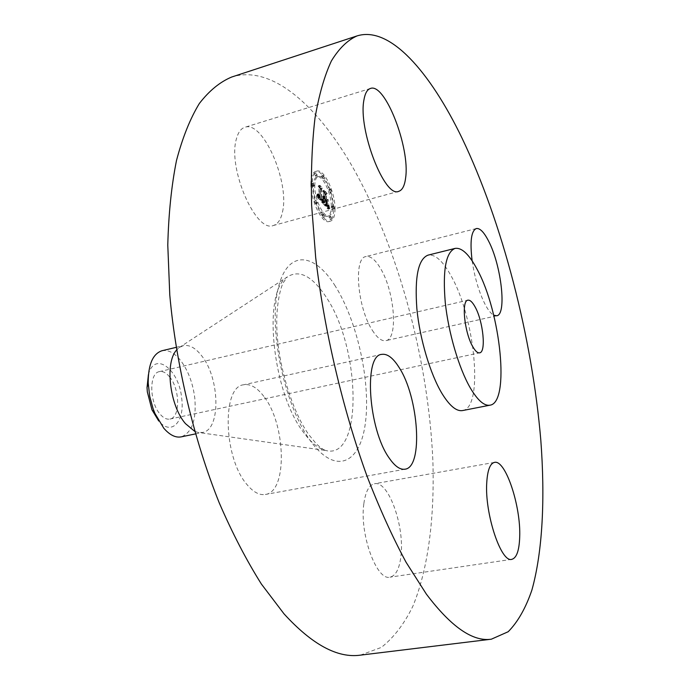 <?xml version="1.0" encoding="UTF-8"?>
<svg xmlns="http://www.w3.org/2000/svg" width="690" height="690" viewBox="0 0 690 690"><rect width="100%" height="100%" fill="white"/><g stroke="black" fill="none" stroke-linecap="round" stroke-linejoin="round"><path stroke-width="0.52" stroke-dasharray="3.45 2.59" d="M282.503 211.89C289.826 182.246 262.933 120.155 244.838 127.288C240.888 128.564 238.05 132.523 236.334 139.173C227.562 168.515 256.111 233.401 273.361 225.501C277.854 224.112 280.899 219.575 282.503 211.89M462.585 410.559C483.845 407.963 475.246 318.142 451.174 276.06C442.885 260.975 435.149 254.006 427.981 255.153M472.132 260.846C474.711 277.854 479.058 292.413 485.182 304.523C488.209 310.181 491.047 313.743 493.712 315.218M360.335 655.155L381.354 647.401C393.757 637.612 404.271 623.872 412.887 606.191C428.499 568.163 434.743 516.284 432.828 459.773C428.309 360.275 398.725 249.297 353.599 168.765C318.237 106.225 271.92 64.222 231.616 77.056M169.567 376.844C166.169 372.721 162.762 370.978 159.373 371.634C148.962 372.919 149.342 402.296 160.114 414.181C163.444 418.037 166.713 419.667 169.93 419.063C180.444 417.64 180.055 388.927 169.567 376.844M148.419 374.575C154.56 350.468 179.305 369.443 181.712 398.466C184.894 421.78 171.318 436.244 158.769 421.038M161.969 350.744C168.213 349.545 174.423 352.788 180.625 360.49C188.129 370.504 192.846 382.985 194.778 397.949C196.564 419.813 192.018 432.794 181.151 436.873M194.64 431.285L197.883 432.397L202.524 432.449C221.085 429.896 219.938 377.965 201.514 355.609C195.408 347.82 189.302 344.508 183.204 345.681L179.02 347.691L176.562 350.08M372.359 330.338C377.257 337.979 381.76 341.412 385.848 340.653C398.553 339.031 394.568 290.93 380.285 268.048C375.188 259.587 370.401 255.757 365.933 256.568C353.332 257.655 357.437 307.947 372.359 330.338M363.82 503.907C359.447 533.853 376.645 581.135 390.005 577.159C395.957 575.736 399.631 568.413 401.037 555.183C404.504 525.099 388.099 480.145 374.454 483.75C369.021 484.992 365.476 491.711 363.82 503.907M263.804 396.379C257.068 387.478 250.349 383.614 243.639 384.787C221.688 386.435 223.388 457.962 246.994 484.578C253.308 492.134 259.431 495.437 265.348 494.471C287.79 491.892 285.945 424.057 263.804 396.379M310.888 183.678C310.569 200.419 322.239 224.379 329.052 221.516C332.106 220.421 333.632 216.237 333.641 208.958C333.805 192.45 322.437 168.748 315.416 171.5C312.484 172.543 310.966 176.606 310.888 183.678M335.021 208.578C335.021 215.858 333.503 220.05 330.45 221.145C323.653 224 312.001 200.022 312.303 183.281C312.38 176.2 313.89 172.138 316.822 171.094C323.826 168.343 335.176 192.07 335.021 208.578M314.778 186.033C314.838 180.444 316.02 177.235 318.34 176.407C323.843 174.234 332.813 192.941 332.675 205.965C332.675 211.692 331.476 214.978 329.087 215.832C323.705 218.075 314.554 199.212 314.778 186.033M323.308 214.944L323.593 214.176L324.697 216.453L324.412 217.229L323.308 214.944M333.184 206.526L333.451 205.775L334.521 208.018L334.253 208.768L333.184 206.526L331.795 206.905L332.865 209.148L333.132 208.397L332.062 206.155L331.795 206.905M330.424 217.014L330.7 216.246L331.778 218.497L331.502 219.265L330.424 217.014M322.989 176.062L323.256 175.338L324.36 177.623L324.093 178.348L322.989 176.062M330.122 189.707L330.389 188.974L331.467 191.225L331.2 191.958L330.122 189.707M314.252 185.446L313.967 186.197L312.837 183.868L313.113 183.117L314.252 185.446L312.837 185.843L311.699 183.523L311.423 184.273L312.553 186.593L312.837 185.843M317.374 202.731L317.089 203.498L315.96 201.187L316.253 200.419L317.374 202.731M317.21 175.088L316.934 175.821L315.813 173.501L316.089 172.767L317.21 175.088M331.295 206.345C331.433 193.329 322.454 174.63 316.943 176.804C314.614 177.632 313.424 180.84 313.372 186.438C313.131 199.6 322.299 218.454 327.681 216.212C330.079 215.358 331.278 212.063 331.295 206.345M322.497 203.033L321.747 199.341L321.161 200.48L320.005 199.436L319.875 189.051L320.462 188.68L318.176 186.119L318.884 188.016L318.944 197.495L317.46 194.347L318.953 198.211L317.65 196.521L317.193 194.14L316.477 196.305L322.497 203.033L323.895 202.644L317.892 195.908L318.599 193.752L318.996 195.969L320.358 197.823L318.858 193.718L320.35 197.107L320.281 187.62L319.574 185.722L321.859 188.284L321.281 188.663L321.419 199.048L322.566 200.091L323.153 198.953L323.895 202.644M322.799 202.774L321.928 199.143L322.679 202.774L324.205 202.394L323.334 198.755L324.205 202.394M321.462 199.824L320.35 199.039L320.272 189.474L321.057 188.577L318.392 185.843L320.781 188.525L320.126 189.224L320.195 199.143L321.005 199.979L322.868 199.436L321.6 198.755L321.523 188.836L322.187 188.129L319.91 185.325L322.454 188.18L321.678 189.077L321.756 198.651L322.868 199.436M322.954 203.541L328.078 209.191L327.25 205.456L326.482 206.396L324.611 204.576L324.567 200.135L324.904 204.387L326.896 205.818L325.024 204.266L324.999 200.609L326.543 203.904L326.508 199.936L325.689 200.592L324.559 199.341L324.524 194.571L325.145 194.045L322.713 191.337L323.532 193.467L323.567 197.538L322.799 196.339L323.576 198.237L322.584 196.598L323.576 199.039L323.61 203.05L322.954 203.541L325.016 202.662L324.981 198.651L323.99 196.21L324.973 197.849L324.197 195.951L324.964 197.15L324.93 193.079L324.11 190.94L326.534 193.657L325.913 194.183L325.956 198.953L327.086 200.204L327.897 199.557L327.94 203.524L326.387 200.221L326.422 203.886L328.345 205.301L327.785 205.517L326.301 204.007L325.965 199.746L326.008 204.197L327.948 206.034L328.638 205.077L329.475 208.811L324.352 203.153M328.449 209.018L327.431 205.163L328.362 209.087L329.846 208.639L328.828 204.783L329.846 208.639M326.896 203.973L326.732 199.884L326.775 203.973L328.293 203.584L328.13 199.496L328.293 203.584M325.99 200.135L324.981 199.013L324.947 194.968L325.792 193.881L322.817 190.802L325.516 193.821L324.818 194.718L324.861 199.134L325.853 200.229L327.388 199.746L326.258 198.746L326.215 194.33L326.913 193.442L324.335 190.293L327.181 193.493L326.336 194.58L326.379 198.625L327.388 199.746M323.61 203.05L325.016 202.662M323.576 199.039L324.981 198.651M323.429 198.841L324.835 198.453M323.3 198.634L324.697 198.246M323.17 198.418L324.567 198.03M323.058 198.185L324.455 197.797M322.954 197.944L324.352 197.556M322.86 197.702L324.257 197.314M322.773 197.435L324.171 197.047M322.704 197.168L324.102 196.779M322.635 196.892L324.041 196.503M322.584 196.598L323.99 196.21M322.618 196.486L324.015 196.098M322.687 196.693L324.093 196.305M322.765 196.9L324.162 196.512M322.834 197.09L324.24 196.702M322.911 197.271L324.309 196.883M322.989 197.435L324.395 197.047M323.075 197.59L324.473 197.202M323.162 197.728L324.559 197.34M323.248 197.866L324.645 197.478M323.334 197.987L324.731 197.599M323.42 198.09L324.826 197.702M323.498 198.168L324.895 197.78M323.576 198.237L324.973 197.849M323.567 197.788L324.964 197.4M323.472 197.685L324.878 197.297M323.386 197.564L324.783 197.176M323.3 197.435L324.697 197.055M323.222 197.305L324.619 196.917M323.136 197.168L324.541 196.779M323.067 197.012L324.464 196.624M322.989 196.857L324.395 196.469M322.929 196.693L324.326 196.305M322.86 196.521L324.257 196.133M322.799 196.339L324.197 195.951M322.894 196.245L324.291 195.857M322.954 196.409L324.352 196.02M323.015 196.572L324.412 196.184M323.075 196.728L324.473 196.339M323.144 196.866L324.541 196.478M323.205 197.004L324.611 196.616M323.274 197.124L324.671 196.736M323.343 197.245L324.748 196.857M323.42 197.349L324.818 196.961M323.489 197.444L324.887 197.055M323.567 197.538L324.964 197.15M323.532 193.467L324.93 193.079M322.713 191.337L324.11 190.94M325.145 194.045L326.534 193.657M324.524 194.571L325.913 194.183M324.559 199.341L325.956 198.953M325.689 200.592L327.086 200.204M326.508 199.936L327.897 199.557M326.543 203.904L327.94 203.524M325.74 201.428L327.138 201.049M324.999 200.609L326.387 200.221M325.024 204.266L326.422 203.886M325.145 204.421L326.551 204.042M325.266 204.559L326.663 204.18M325.37 204.689L326.767 204.3M325.464 204.801L326.862 204.413M325.559 204.904L326.957 204.516M325.671 205.025L327.069 204.645M325.784 205.146L327.181 204.758M325.887 205.249L327.284 204.861M325.982 205.344L327.379 204.964M326.068 205.43L327.465 205.051M326.154 205.508L327.552 205.12M326.232 205.577L327.629 205.189M326.301 205.629L327.698 205.249M326.43 205.715L327.828 205.327M326.543 205.758L327.94 205.379M326.646 205.784L328.043 205.396M326.75 205.775L328.147 205.396M326.853 205.749L328.25 205.361M326.948 205.689L328.345 205.301M326.896 205.818L328.285 205.43M326.819 205.905L328.216 205.525M326.732 205.956L328.13 205.577M326.637 205.974L328.026 205.594M326.517 205.956L327.914 205.577M326.387 205.905L327.785 205.517M326.241 205.81L327.638 205.422M326.077 205.68L327.474 205.292M325.896 205.508L327.293 205.128M325.697 205.31L327.103 204.921M325.301 204.852L326.698 204.473M325.171 204.706L326.568 204.318M324.904 204.387L326.301 204.007M324.869 200.471L326.267 200.083M324.567 200.135L325.965 199.746M324.611 204.576L326.008 204.197M324.792 204.775L326.189 204.387M325.275 205.292L326.672 204.913M325.551 205.611L326.948 205.232M325.697 205.767L327.095 205.387M325.835 205.913L327.233 205.525M325.965 206.034L327.362 205.655M326.085 206.138L327.483 205.758M326.197 206.232L327.595 205.844M326.301 206.301L327.698 205.922M326.396 206.353L327.793 205.974M326.482 206.396L327.879 206.008M326.551 206.413L327.948 206.034M326.62 206.413L328.017 206.034M326.68 206.405L328.078 206.017M326.75 206.37L328.147 205.982M326.81 206.319L328.207 205.93M326.87 206.25L328.268 205.862M326.939 206.163L328.328 205.775M327 206.06L328.397 205.672M327.06 205.93L328.457 205.551M327.12 205.793L328.518 205.413M327.189 205.629L328.578 205.249M327.25 205.456L328.638 205.077M327.448 206.56L328.837 206.172M327.483 206.741L328.88 206.362M327.517 206.914L328.906 206.534M327.543 207.078L328.94 206.698M327.603 207.362L329.001 206.983M327.664 207.612L329.061 207.224M327.733 207.888L329.13 207.509M327.767 208.044L329.165 207.664M327.81 208.208L329.208 207.828M327.862 208.38L329.251 208.001M328.078 209.191L329.475 208.811M316.477 196.305L317.892 195.908M316.563 196.081L317.978 195.684M316.641 195.848L318.055 195.46M316.719 195.624L318.133 195.236M316.796 195.399L318.202 195.011M316.865 195.175L318.271 194.787M316.926 194.959L318.34 194.563M316.986 194.735L318.392 194.339M317.038 194.511L318.452 194.123M317.089 194.295L318.495 193.899M317.193 194.14L318.599 193.752M317.202 194.382L318.616 193.994M317.219 194.623L318.625 194.226M317.236 194.847L318.651 194.451M317.262 195.063L318.677 194.666M317.297 195.27L318.702 194.882M317.331 195.468L318.737 195.08M317.365 195.667L318.78 195.27M317.417 195.848L318.823 195.46M317.46 196.029L318.875 195.632M317.521 196.193L318.927 195.805M317.581 196.357L318.996 195.969M317.65 196.521L319.065 196.124M317.728 196.676L319.134 196.288M317.814 196.831L319.22 196.443M317.9 196.986L319.315 196.598M317.995 197.142L319.41 196.754M318.107 197.288L319.513 196.9M318.219 197.444L319.625 197.047M318.332 197.59L319.746 197.193M318.461 197.728L319.867 197.34M318.556 197.832L319.962 197.444M318.651 197.935L320.057 197.538M318.745 198.03L320.16 197.633M318.849 198.125L320.255 197.728M318.953 198.211L320.358 197.823M318.892 197.685L320.298 197.288M318.59 197.357L319.996 196.969M318.478 197.228L319.884 196.84M318.375 197.099L319.781 196.71M318.271 196.969L319.686 196.581M318.185 196.84L319.591 196.452M318.099 196.702L319.505 196.314M318.012 196.572L319.427 196.176M317.943 196.434L319.349 196.038M317.874 196.296L319.289 195.9M317.814 196.15L319.228 195.762M317.711 195.865L319.125 195.468M317.667 195.701L319.082 195.313M317.624 195.537L319.039 195.149M317.59 195.365L319.004 194.968M317.555 195.175L318.97 194.787M317.529 194.985L318.935 194.589M317.504 194.778L318.909 194.39M317.478 194.563L318.892 194.175M317.46 194.347L318.875 193.95M317.452 194.114L318.858 193.718M317.581 194.261L318.987 193.864M317.59 194.459L318.996 194.062M317.607 194.649L319.013 194.261M317.624 194.839L319.03 194.442M317.642 195.011L319.056 194.614M317.667 195.184L319.082 194.787M317.728 195.494L319.142 195.106M317.805 195.779L319.211 195.382M317.892 196.038L319.306 195.641M318.004 196.279L319.418 195.891M318.073 196.4L319.479 196.012M318.142 196.521L319.548 196.133M318.219 196.641L319.625 196.253M318.306 196.762L319.712 196.374M318.392 196.883L319.798 196.486M318.487 196.995L319.893 196.607M318.59 197.107L319.996 196.719M318.944 197.495L320.35 197.107M318.884 188.016L320.281 187.62M318.176 186.119L319.574 185.722M320.462 188.68L321.859 188.284M319.875 189.051L321.281 188.663M320.005 199.436L321.419 199.048M320.1 199.557L321.505 199.16M320.186 199.66L321.592 199.272M320.281 199.772L321.687 199.384M320.367 199.876L321.773 199.488M320.462 199.979L321.868 199.583M320.565 200.091L321.971 199.703M320.669 200.186L322.075 199.798M320.764 200.273L322.17 199.884M320.859 200.342L322.256 199.953M320.936 200.402L322.342 200.014M321.014 200.436L322.42 200.048M321.091 200.462L322.497 200.074M321.161 200.48L322.566 200.091M321.221 200.471L322.627 200.083M321.273 200.454L322.679 200.066M321.324 200.428L322.73 200.04M321.376 200.376L322.782 199.988M321.419 200.307L322.825 199.919M321.462 200.229L322.868 199.841M321.505 200.135L322.911 199.746M321.549 200.022L322.946 199.634M321.583 199.893L322.989 199.505M321.618 199.746L323.015 199.358M321.644 199.583L323.049 199.194M321.678 199.401L323.075 199.013M321.747 199.341L323.153 198.953M321.781 199.557L323.187 199.168M321.816 199.764L323.213 199.376M321.842 199.971L323.248 199.583M321.876 200.169L323.282 199.781M321.911 200.359L323.317 199.971M321.945 200.54L323.351 200.152M321.98 200.721L323.386 200.333M322.014 200.893L323.42 200.505M322.049 201.066L323.455 200.678M322.083 201.23L323.489 200.842M322.454 202.851L323.86 202.472M326.775 203.973L328.164 203.584M326.732 199.884L328.13 199.496M326.862 199.884L328.25 199.496M322.679 202.774L324.084 202.386M322.61 202.532L324.015 202.144M322.541 202.265L323.938 201.877M322.463 201.972L323.869 201.584M322.394 201.653L323.8 201.264M322.325 201.316L323.722 200.928M322.247 200.945L323.653 200.566M322.17 200.557L323.576 200.169M322.101 200.143L323.498 199.755M322.023 199.703L323.429 199.315M321.928 199.143L323.334 198.755M322.058 199.194L323.463 198.806M322.135 199.66L323.541 199.272M322.213 200.1L323.619 199.712M322.29 200.514L323.696 200.126M322.368 200.902L323.774 200.514M322.446 201.273L323.843 200.885M322.515 201.618L323.921 201.23M322.592 201.946L323.99 201.558M322.661 202.248L324.067 201.859M322.73 202.524L324.136 202.136M328.362 209.087L329.76 208.708M328.224 208.647L329.613 208.268M328.095 208.216L329.484 207.837M327.974 207.802L329.372 207.414M327.862 207.388L329.259 207.009M327.767 206.991L329.165 206.612M327.681 206.603L329.07 206.224M327.603 206.232L329.001 205.844M327.534 205.862L328.932 205.482M327.483 205.508L328.871 205.128M327.431 205.163L328.828 204.783M327.534 205.146L328.932 204.766M327.578 205.456L328.975 205.077M327.638 205.784L329.027 205.404M327.698 206.129L329.096 205.749M327.776 206.491L329.173 206.112M327.862 206.871L329.259 206.491M327.957 207.267L329.354 206.888M328.061 207.681L329.458 207.302M328.181 208.113L329.579 207.733M328.311 208.561L329.708 208.182M321.437 199.884L322.842 199.488M321.385 199.979L322.791 199.591M321.333 200.04L322.739 199.651M321.264 200.074L322.67 199.686M321.195 200.074L322.601 199.686M321.109 200.04L322.515 199.651M321.005 199.979L322.411 199.591M320.885 199.876L322.282 199.479M320.807 199.807L322.213 199.419M320.729 199.729L322.135 199.341M320.652 199.651L322.058 199.255M320.557 199.557L321.963 199.168M320.462 199.453L321.868 199.065M320.195 199.143L321.6 198.755M320.126 189.224L321.523 188.836M320.781 188.525L322.187 188.129M318.392 185.843L319.789 185.455M318.504 185.722L319.91 185.325M321.057 188.577L322.454 188.18M320.272 189.474L321.678 189.077M320.35 199.039L321.756 198.651M320.419 199.134L321.825 198.746M320.496 199.22L321.902 198.832M320.565 199.307L321.971 198.918M320.669 199.41L322.075 199.022M320.764 199.505L322.17 199.117M320.859 199.591L322.264 199.203M320.954 199.66L322.359 199.272M321.048 199.721L322.454 199.332M321.135 199.764L322.541 199.376M321.221 199.798L322.627 199.41M321.307 199.815L322.704 199.427M321.385 199.824L322.791 199.436M325.853 200.229L327.241 199.85M324.861 199.134L326.258 198.746M324.818 194.718L326.215 194.33M325.516 193.821L326.913 193.442M322.817 190.802L324.214 190.405M322.937 190.682L324.335 190.293M325.792 193.881L327.181 193.493M324.947 194.968L326.336 194.58M324.981 199.013L326.379 198.625M323.291 216.833L322.187 214.555L321.902 215.332L322.998 217.609L323.291 216.833M330.381 218.877L329.303 216.626L329.027 217.393L330.105 219.644L330.381 218.877M322.972 178.011L321.868 175.734L321.6 176.459L322.704 178.745L322.972 178.011M330.087 191.613L329.009 189.362L328.742 190.095L329.82 192.346L330.087 191.613M314.545 201.575L315.666 203.886L315.96 203.119L314.83 200.807L314.545 201.575M314.407 173.906L315.537 176.217L315.804 175.484L314.683 173.173L314.407 173.906M325.878 296.709C312.13 275.922 299.262 269.333 287.256 276.957C262.183 291.447 272.093 392.688 303.893 432.837C311.432 442.963 318.771 448.854 325.904 450.527C363.328 460.385 360.861 347.45 325.878 296.709M335.271 286.065C313.545 250.858 285.772 249.521 277.501 291.525C268.841 333.037 285.513 407.756 310.966 441.583C336.289 476.031 360.836 462.93 365.536 421.78C370.573 380.984 357.153 320.815 335.271 286.065M325.568 205.154L326.965 204.766M325.43 205.008L326.827 204.62M325.05 204.559L326.448 204.171M327.284 205.689L328.682 205.31M327.327 205.922L328.725 205.542M327.37 206.146L328.768 205.767M327.405 206.362L328.802 205.974M327.905 208.57L329.303 208.19M327.966 208.768L329.354 208.389M328.017 208.975L329.415 208.596M333.132 208.397L334.521 208.018M311.423 184.273L312.837 183.868M370.392 88.475L244.838 127.288M398.716 191.337L273.361 225.501M159.373 371.634L467.906 300.193M169.93 419.063L479.628 352.84M176.123 347.372L183.204 345.681M179.02 347.691L287.256 276.957L283.366 282.538C280.2 288.161 276.103 306.179 276.811 327.017C277.742 364.769 292.5 412.249 309.034 434.959L315.994 443.446C320.22 447.568 323.524 449.932 325.904 450.527L197.883 432.397M195.399 433.924L202.524 432.449M496.697 315.779L385.848 340.653M476.316 228.545L365.933 256.568M511.79 559.34L390.005 577.159M494.454 462.395L374.454 483.75M381.699 354.384L243.639 384.787M405.03 469.191L265.348 494.471M329.052 221.516L330.45 221.145M315.416 171.5L316.822 171.094M316.943 176.804L318.34 176.407M327.681 216.212L329.087 215.832M322.187 214.555L323.593 214.176M322.998 217.609L324.412 217.229M332.062 206.155L333.451 205.775M332.865 209.148L334.253 208.768M329.303 216.626L330.7 216.246M330.105 219.644L331.502 219.265M321.868 175.734L323.256 175.338M322.704 178.745L324.093 178.348M329.009 189.362L330.389 188.974M329.82 192.346L331.2 191.958M312.553 186.593L313.967 186.197M311.699 183.523L313.113 183.117M315.666 203.886L317.089 203.498M314.83 200.807L316.253 200.419M315.537 176.217L316.934 175.821M314.683 173.173L316.089 172.767"/><path stroke-width="1.03" d="M405.625 177.873C410.24 147.841 385.072 82.377 370.392 88.475C367.175 89.528 365.01 93.417 363.897 100.145C357.998 129.815 384.83 198.504 398.716 191.337C402.365 190.173 404.668 185.688 405.625 177.873M426.351 594.09C451.131 626.882 472.797 641.916 491.358 639.19L508.202 631.721C517.862 621.932 525.763 608.037 531.904 590.036C542.72 551.267 545.178 498.128 540.805 440.082C532.163 337.833 502.743 223.112 461.955 137.983C430.017 71.889 389.91 25.582 357.023 35.923C347.57 40.132 339.031 48.455 331.407 60.91C324.455 75.814 318.978 94.927 314.976 118.249C311.958 143.865 310.845 172.923 311.639 205.413L315.675 257.439C324.162 330.208 342.74 409.23 367.011 476.143C379.517 508.427 392.55 537.148 406.099 562.307L426.351 594.09M455.064 248.409L427.981 255.153C418.235 259.052 414.535 276.957 416.881 308.861C419.787 338.997 430.267 374.066 442.005 393.533C449.639 405.927 456.504 411.602 462.585 410.559L489.969 405.185C510.1 402.805 500.733 312.406 477.351 269.764C469.286 254.481 461.852 247.356 455.064 248.409C445.861 252.178 442.592 270.135 445.24 302.263C448.388 332.632 458.816 368.063 470.218 387.797C477.635 400.364 484.216 406.151 489.969 405.185M399.01 367.347C392.998 357.808 387.228 353.487 381.699 354.384C363.492 355.005 368.322 429.516 389.289 458.186C394.913 466.293 400.157 469.959 405.03 469.191C423.531 467.354 418.709 397.017 399.01 367.347M486.743 482.776C484.63 513.533 501.069 563.031 511.79 559.34C516.577 558.063 519.216 550.629 519.699 537.027C521.028 506.132 505.434 459.23 494.454 462.395C490.064 463.456 487.494 470.252 486.743 482.776M493.712 315.218L496.697 315.779C506.969 314.726 501.354 265.288 488.589 241.095C484.018 232.151 479.93 227.967 476.316 228.545C471.21 230.848 469.812 241.612 472.132 260.846M357.023 35.923L231.616 77.056C219.963 81.938 209.208 90.752 199.35 103.491C190.181 118.542 182.565 137.534 176.502 160.459C171.5 185.524 168.593 213.736 167.782 245.088L169.783 295.053C175.984 364.717 193.864 439.668 219.248 502.881C232.461 533.353 246.52 560.418 261.406 584.076L284.047 613.884C312.113 644.581 337.539 658.338 360.335 655.155L491.358 639.19M475.108 306.921C472.46 302.091 470.062 299.848 467.906 300.193C461.205 300.478 464.43 332.537 472.71 346.561C475.281 351.089 477.584 353.177 479.628 352.84C486.338 352.297 483.173 321.126 475.108 306.921M158.769 421.038L151.99 409.851L147.341 391.972L147.03 387.59L148.419 374.575M176.123 347.372L161.969 350.744C152.775 353.815 148.178 364.579 148.195 383.062L149.704 396.224L153.033 408.514L154.957 413.457L163.78 428.214C169.706 435.019 175.493 437.909 181.151 436.873L195.399 433.924M176.562 350.08C164.66 362.647 169.723 405.78 185.463 423.634L194.64 431.285M154.957 413.457L151.99 409.851M148.195 383.062L147.03 387.59"/></g></svg>
